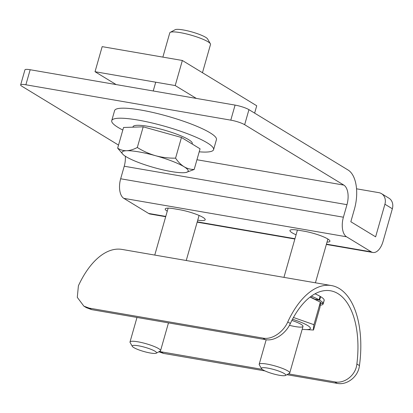 <?xml version="1.0" encoding="UTF-8"?>
<svg xmlns="http://www.w3.org/2000/svg" width="413" height="413" viewBox="0 0 413 413"><rect width="100%" height="100%" fill="white"/><g stroke="black" fill="none" stroke-linecap="round" stroke-linejoin="round"><path stroke-width="0.62" d="M116.13 84.572L95.026 71.717L175.21 85.558L196.314 98.408M95.026 71.717L102.171 46.638L182.355 60.479L175.21 85.558M182.355 60.479L256.726 105.769L254.635 113.121M192.148 143.998L192.272 143.574A30.789 5.292 -164.1 0 0 163.13 129.775A30.789 5.292 -164.1 0 0 133.053 126.708L132.919 127.168M154.565 167.73A34.413 5.916 -164.1 0 0 183.522 172.727A34.413 5.916 -164.1 0 0 186.144 172.433A34.413 5.916 -164.1 0 0 184.043 166.723A34.413 5.916 -164.1 0 0 155.608 155.727A34.413 5.916 -164.1 0 0 126.657 150.73C130.007 150.544 133.559 149.46 137.312 147.482L143.197 126.822L123.544 127.488L117.659 148.153C120.317 149.904 123.317 150.76 126.657 150.73A34.413 5.916 -164.1 0 0 123.048 154.462A34.413 5.916 -164.1 0 0 126.13 156.728A34.413 5.916 -164.1 0 0 154.565 167.73M137.312 147.482C143.032 151.091 149.134 153.843 155.608 155.727C162.18 157.472 168.829 158.277 175.571 158.148C178.055 161.844 180.879 164.704 184.043 166.723C187.218 168.571 190.599 169.49 194.177 169.48L200.062 148.814L181.457 137.483L143.197 126.822M194.177 169.48L186.144 172.433M123.048 154.462L117.659 148.153M175.571 158.148L181.457 137.483M202.463 72.719L210.511 44.47A21.177 3.64 -164.1 0 0 210.372 43.768L207.589 38.946A17.119 2.943 -164.1 0 0 191.498 31.837A17.119 2.943 -164.1 0 0 175.169 29.71L170.259 32.343A21.177 3.64 -164.1 0 0 169.774 32.864L162.867 57.113M210.372 43.768A21.177 3.64 -164.1 0 0 190.465 34.976A21.177 3.64 -164.1 0 0 170.259 32.343M315.036 293.803A29.122 5.008 15.9 0 1 320.106 296.338L319.104 299.848L314.876 299.239M320.049 296.534L320.622 296.642A29.122 5.008 15.9 0 1 324.195 300.05L323.198 303.56L320.483 302.858M324.148 300.225L324.205 300.241A29.122 5.008 15.9 0 1 324.174 300.421L323.173 303.932A29.122 5.008 15.9 0 1 320.276 305.192M320.622 296.642L319.621 300.158A29.122 5.008 15.9 0 1 323.198 303.56M320.483 302.961L323.203 303.751A29.122 5.008 15.9 0 1 323.173 303.932M314.954 299.28L319.621 300.158M311.304 296.152A29.122 5.008 15.9 0 1 319.104 299.848M324.205 300.241L323.203 303.751M132.336 346.357L130.11 342.501A15.885 2.731 15.9 0 1 130.007 341.974A15.885 2.731 15.9 0 1 145.779 343.626A15.885 2.731 15.9 0 1 160.574 350.585A15.885 2.731 15.9 0 1 160.559 350.678A15.885 2.731 15.9 0 1 160.192 351.071L156.264 353.177A12.638 2.173 15.9 0 1 143.812 351.494A12.638 2.173 15.9 0 1 132.336 346.357A12.638 2.173 15.9 0 1 143.729 346.966A12.638 2.173 15.9 0 1 156.568 352.795A12.638 2.173 15.9 0 1 156.264 353.177M261.522 368.654L259.297 364.793A15.885 2.731 15.9 0 1 259.188 364.271A15.885 2.731 15.9 0 1 274.96 365.923A15.885 2.731 15.9 0 1 289.761 372.882A15.885 2.731 15.9 0 1 289.74 372.97A15.885 2.731 15.9 0 1 289.379 373.362L285.45 375.469A12.638 2.173 15.9 0 1 272.993 373.786A12.638 2.173 15.9 0 1 261.522 368.654A12.638 2.173 15.9 0 1 272.916 369.258A12.638 2.173 15.9 0 1 285.755 375.087A12.638 2.173 15.9 0 1 285.45 375.469M199.211 151.814A52.947 9.101 -164.1 0 0 213.578 149.645A52.947 9.101 -164.1 0 0 165.154 126.388A52.947 9.101 -164.1 0 0 111.742 120.637A52.947 9.101 -164.1 0 0 122.816 130.049M213.578 149.645L216.438 139.615A52.947 9.101 -164.1 0 0 168.014 116.358A52.947 9.101 -164.1 0 0 114.597 110.607L111.742 120.637M197.734 220.175A18.002 3.098 -164.1 0 0 205.199 219.747A18.002 3.098 -164.1 0 0 197.032 214.605A18.002 3.098 -164.1 0 0 179.454 209.68L174.11 208.761A18.002 3.098 -164.1 0 0 165.226 208.963A18.002 3.098 -164.1 0 0 167.26 211.198M384.911 204.234L375.623 236.835L350.833 221.74L354.406 209.2A31.765 16.535 99.8 0 0 348.107 170.042L248.946 109.657L244.656 124.705L343.817 185.091A15.885 8.27 -80.2 0 1 346.972 204.667L343.399 217.207A15.885 8.27 99.8 0 0 346.548 236.788L371.339 251.884A15.885 8.27 99.8 0 0 372.924 252.488A15.885 8.27 99.8 0 0 383.063 241.368L392.35 208.761L384.911 204.234A10.588 8.854 -58.7 0 0 381.509 193.651A10.588 8.854 -58.7 0 0 378.86 192.659L356.538 188.808M30.164 69.735L25.874 84.784A10.588 1.822 -164.1 0 0 20.65 84.902L24.935 69.854A10.588 1.822 15.9 0 1 30.164 69.735L235.074 105.098A10.588 1.822 15.9 0 1 248.946 109.657M244.656 124.705A10.588 1.822 -164.1 0 0 230.79 120.147L235.074 105.098M25.874 84.784L230.79 120.147M20.65 84.902A10.588 1.822 -164.1 0 0 21.925 86.265L118.531 145.097M346.972 204.667L124.236 166.232A15.885 8.27 99.8 0 0 125.315 156.217M124.236 166.232L120.663 178.772L343.399 217.207M346.548 236.788L123.817 198.348L148.608 213.444L165.773 216.407M327.024 242.101A18.002 3.098 -164.1 0 0 329.925 241.269A18.002 3.098 -164.1 0 0 321.763 236.133A18.002 3.098 -164.1 0 0 304.185 231.208L298.842 230.284A18.002 3.098 -164.1 0 0 289.957 230.485A18.002 3.098 -164.1 0 0 296.075 234.785M165.685 216.722L150.193 214.048A15.885 8.27 -80.2 0 1 148.608 213.444M123.817 198.348A15.885 8.27 -80.2 0 1 120.663 178.772M381.509 193.651L388.948 198.178A10.588 8.854 121.3 0 1 392.35 208.761M316.415 300.029L313.08 298.315A23.562 4.053 -164.1 0 0 310.22 296.957M293.457 317.473L313.963 324.695C313.415 327.839 313.26 329.615 313.498 330.028L319.915 307.499C320.457 304.36 320.612 302.584 320.38 302.171L310.215 297.128M313.498 330.028L304.205 329.476A23.562 4.053 -164.1 0 0 299.389 321.644A23.562 4.053 -164.1 0 0 292.497 319.239M302.192 329.269A23.562 4.053 -164.1 0 0 304.205 329.476M313.963 324.695L320.38 302.171M289.415 325.32A15.885 2.731 -164.1 0 0 302.91 325.862A15.885 2.731 -164.1 0 0 295.589 321.773A15.885 2.731 -164.1 0 0 291.862 320.447M91.64 309.626L265.373 339.61C274.913 341.608 286.142 332.986 290.354 323.498A74.123 38.585 -80.2 0 1 330.503 290.778A74.123 38.585 -80.2 0 1 356.873 364.008L359.449 365.582A79.415 41.341 99.8 0 0 331.402 285.559L122.036 249.426A79.415 41.341 99.8 0 0 78.403 285.796L77.288 297.355L83.865 306.141L89.162 308.113L91.64 309.626L86.343 307.649L83.865 306.141M356.873 364.008C355.825 375.396 344.349 383.884 334.783 381.88L288.419 373.879M262.209 369.356L159.372 351.509M264.97 370.915L163.533 353.409L158.85 351.788M265.373 339.61L262.895 338.097L89.162 308.113M262.895 338.097C272.42 340.09 283.648 331.525 287.773 321.928L290.354 323.498M331.402 285.559A79.415 41.341 99.8 0 0 287.773 321.928M359.449 365.582C358.283 376.924 346.822 385.386 337.266 383.388L286.896 374.694M196.949 159.743L343.817 185.091M197.259 221.843L294.959 238.704M326.44 244.135L371.339 251.884M161.055 351.897L163.533 353.409M337.266 383.388L334.783 381.88M155.722 82.192L153.223 90.974M195.318 97.804L195.199 98.217M160.559 350.678L168.473 322.883M186.242 260.505L199.076 215.447M130.007 341.974L136.992 317.452M154.761 255.074L168.132 208.131M289.74 372.97L303.013 326.389M315.429 282.802L327.896 239.034M259.188 364.271L266.184 339.729M283.943 277.371L297.422 230.056M197.166 222.158L294.872 239.019M326.353 244.45L372.924 252.488"/></g></svg>
